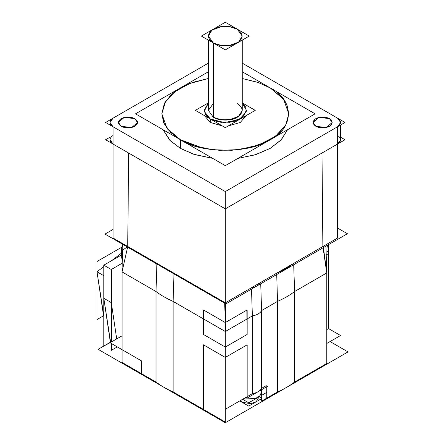 <?xml version="1.0" encoding="UTF-8"?>
<svg xmlns="http://www.w3.org/2000/svg" width="445" height="445" viewBox="0 0 445 445"><rect width="100%" height="100%" fill="white"/><g stroke="black" fill="none" stroke-linecap="round" stroke-linejoin="round"><path stroke-width="0.67" d="M127.587 247.125L122.064 271.917L122.069 349.67L122.069 271.917L156.011 291.514L156.011 382.049C160.912 385.798 166.614 389.091 173.111 391.923L173.111 301.387C166.614 298.556 160.912 295.269 156.011 291.514L156.89 264.041L156.011 291.514L156.011 382.049L122.069 362.453L122.064 271.917L127.587 247.125L122.064 271.917L122.486 250.346L127.743 246.513L128.638 153.041L113.086 144.058L109.987 139.741L113.086 144.058L113.086 126.781L109.987 122.464L113.086 118.142L208.382 63.123L105.604 122.464L225.309 191.572L225.309 302.839L113.086 238.053L113.086 126.781L225.309 191.572L337.532 126.781L337.532 144.058L321.98 153.041L322.875 246.513L321.98 153.041L322.875 246.513L293.655 263.384C288.794 267.106 283.137 270.376 276.684 273.18L293.655 263.384C288.794 267.106 283.137 270.376 276.684 273.18L325.885 244.778M208.382 63.123L113.086 118.142C109.053 121.023 109.053 123.905 113.086 126.781L225.309 191.572L113.086 126.781C109.053 123.905 109.053 121.023 113.086 118.142L208.382 63.123L113.086 118.142L109.987 122.464L113.086 126.781L113.086 144.058C109.053 141.182 109.053 138.3 113.086 135.419C109.053 138.3 109.053 141.182 113.086 144.058L128.638 153.041L127.743 246.513L156.913 263.351C161.796 267.111 167.498 270.399 174.006 273.224L225.309 302.839L225.309 191.572L225.309 302.839L225.309 191.572L337.532 126.781C341.571 123.905 341.571 121.023 337.532 118.142L242.241 63.123L345.014 122.464L225.309 191.572L225.309 302.839L174.006 273.224C167.498 270.399 161.796 267.111 156.913 263.351L174.006 273.224C167.498 270.399 161.802 267.111 156.913 263.351L127.743 246.513L128.638 153.041L127.726 246.502L174.006 273.224C167.498 270.399 161.796 267.111 156.913 263.351L225.309 302.839L337.532 238.053L337.532 126.781L340.631 122.464L337.532 118.142L242.241 63.123L337.532 118.142L340.631 122.464L337.532 126.781L337.532 144.058L340.631 139.741L337.532 144.058C341.571 141.182 341.571 138.3 337.532 135.419C341.571 138.3 341.571 141.182 337.532 144.058L321.98 153.041L322.892 246.502L293.655 263.384C288.794 267.106 283.137 270.376 276.684 273.18L322.892 246.502M121.235 126.352L131.753 127.509L137.494 122.464L134.702 118.576L124.188 117.419L118.448 122.464L121.235 126.352L118.448 122.464L120.473 119.071L125.935 117.091L134.702 118.576L137.494 122.464L135.469 125.852L130.007 127.832L121.235 126.352C125.724 128.449 130.213 128.449 134.702 126.352C138.334 123.76 138.334 121.168 134.702 118.576C130.213 116.479 125.724 116.479 121.235 118.576C117.602 121.168 117.602 123.76 121.235 126.352C125.724 128.449 130.213 128.449 134.702 126.352C138.334 123.76 138.334 121.168 134.702 118.576C130.213 116.479 125.724 116.479 121.235 118.576C117.602 121.168 117.602 123.76 121.235 126.352C125.724 128.449 130.213 128.449 134.702 126.352C138.334 123.76 138.334 121.168 134.702 118.576C130.213 116.479 125.724 116.479 121.235 118.576C117.602 121.168 117.602 123.76 121.235 126.352M242.241 78.498L257.772 82.325L270.198 87.91L257.772 82.325L242.241 78.498L257.772 82.325L270.198 87.91L283.571 99.268L288.794 113.825L287.025 105.231L282.597 98.028L270.198 87.91L258.684 82.648L242.241 78.498L257.772 82.325L270.198 87.91C294.412 99.574 294.418 128.077 270.198 139.741C249.995 153.72 200.623 153.72 180.42 139.741L180.42 148.38L170.374 140.826L163.087 129.734L169.706 140.147L180.42 148.38L194.682 154.565L212.716 158.387L193.497 154.181L180.42 148.38L180.42 139.741L167.047 128.383L161.83 113.825L165.523 101.499L175.425 91.158L189.503 83.56L208.382 78.498L189.587 83.526L174.206 92.082L164.761 102.806L161.83 113.825L163.599 122.414L168.026 129.617L180.42 139.741L202.809 148.096L219.43 150.315L238.887 149.626L258.717 144.987L275.294 136.415L285.584 125.323L288.794 113.825L285.801 124.939L277.619 134.59L265.982 141.966L250.524 147.462L231.867 150.277L212.304 149.698L194.504 145.871L180.42 139.741L170.808 132.616L164.183 123.716L161.83 113.759L164.244 103.813L170.908 94.935L180.553 87.832L192.935 82.297L208.382 78.498L192.935 82.297L180.553 87.832L170.908 94.935L164.244 103.813L161.83 113.759L164.183 123.716L170.808 132.616L180.42 139.741L170.808 132.616L164.183 123.716L161.83 113.759L164.244 103.813L170.908 94.935L180.553 87.832L192.935 82.297L208.382 78.498M237.903 158.387L255.942 154.565L270.198 148.38L280.917 140.147L287.531 129.734L281.44 139.585L270.198 148.38L254.968 154.866L237.903 158.387L255.942 154.565L270.198 148.38L280.917 140.147L287.531 129.734L280.917 140.147L270.198 148.38L255.942 154.565L237.903 158.387L255.942 154.565L270.198 148.38L280.917 140.147L287.531 129.734M329.383 118.576L318.87 117.419L313.13 122.464L315.917 126.352L326.43 127.509L332.17 122.464L329.383 118.576L332.17 122.464L330.146 125.852L324.689 127.832L315.917 126.352L313.13 122.464L315.155 119.071L320.611 117.091L329.383 118.576C324.895 116.479 320.406 116.479 315.917 118.576C312.284 121.168 312.284 123.76 315.917 126.352C320.406 128.449 324.895 128.449 329.383 126.352C333.016 123.76 333.016 121.168 329.383 118.576C324.895 116.479 320.406 116.479 315.917 118.576C312.284 121.168 312.284 123.76 315.917 126.352C320.406 128.449 324.895 128.449 329.383 126.352C333.016 123.76 333.016 121.168 329.383 118.576C324.895 116.479 320.406 116.479 315.917 118.576C312.284 121.168 312.284 123.76 315.917 126.352C320.406 128.449 324.895 128.449 329.383 126.352C333.016 123.76 333.016 121.168 329.383 118.576M225.309 302.839L260.681 282.419C259.218 285.123 256.148 286.897 251.464 287.743L260.681 282.419C259.19 285.039 256.114 286.814 251.464 287.743L260.681 282.419C259.218 285.123 256.148 286.897 251.464 287.743L224.692 303.201L225.593 331.364L252.365 315.906L251.508 289.1L252.365 315.956C257.015 315.027 260.086 313.252 261.582 310.638L260.726 283.782L261.577 310.582L277.513 301.387L277.513 391.923L266.249 398.425L266.249 392.674L266.249 398.425L277.513 391.923L277.513 301.387L276.723 274.543L277.513 301.387C284.005 298.556 289.706 295.263 294.607 291.514L294.607 382.049C289.706 385.798 284.01 389.091 277.513 391.923C284.01 389.091 289.706 385.798 294.607 382.049L294.607 291.514L293.7 264.742L294.607 291.514L326.78 272.941L323.081 247.782L326.78 272.941L326.78 363.476L294.607 382.049L326.78 363.476L326.78 272.941L323.398 247.598M260.726 283.782L261.577 310.582L260.726 283.782L261.577 310.582L277.513 301.387L277.513 391.923L261.577 401.117L261.577 310.582L261.577 388.335L266.249 385.637L261.577 388.335C260.086 391.022 257.015 392.796 252.365 393.653L252.365 315.906L252.365 393.653C257.015 392.796 260.086 391.022 261.577 388.335L266.249 385.637M266.249 387.022L266.249 392.206L266.249 387.022M277.585 301.343L261.577 310.582C260.097 313.274 257.026 315.049 252.365 315.906L251.508 289.1M225.876 303.868L225.042 331.325L173.105 301.449L173.984 273.909L173.111 301.387C166.614 298.556 160.912 295.269 156.011 291.514L156.011 382.049C160.912 385.798 166.614 389.091 173.111 391.923L173.111 301.387L203.465 318.909L203.465 334.462L225.309 347.072L225.309 357.441L203.465 344.825L203.465 409.445L203.465 344.825L203.465 409.445L173.111 391.923C166.614 389.091 160.912 385.798 156.011 382.049C160.912 385.798 166.614 389.091 173.111 391.923L173.111 301.387L173.111 391.923L173.111 301.387L225.309 331.525L252.365 315.906C257.026 315.049 260.097 313.274 261.577 310.582L277.513 301.387C284.005 298.556 289.706 295.263 294.607 291.514L326.78 272.941L326.78 363.476L326.78 272.941L326.78 363.476L294.607 382.049C289.706 385.798 284.01 389.091 277.513 391.923L277.513 301.387L276.723 274.543L277.513 301.387C284.005 298.556 289.706 295.263 294.607 291.514L294.607 382.049L294.607 291.514C289.706 295.263 284.01 298.556 277.513 301.387L261.577 310.582L261.577 388.335L261.577 310.582C260.086 313.269 257.015 315.043 252.365 315.906L252.365 393.653L247.159 396.662L247.159 344.825L225.309 357.441L203.465 344.825L203.465 409.445L173.111 391.923L225.309 422.06L225.309 331.525L225.309 409.272L252.365 393.653L247.159 396.662L247.159 344.825L247.159 396.662L252.365 393.653L252.365 315.906L247.159 318.909L247.159 334.462L247.159 310.271M261.577 395.727L261.271 395.549L261.577 395.727M103.813 298.289L110.36 342.255L103.813 298.289L111.295 302.606L103.813 298.289L103.813 265.175L103.813 346.038L110.638 342.416L103.813 298.289L103.813 265.175L121.741 254.824L103.813 265.175L111.295 269.498L111.295 302.606L103.813 298.289L111.295 302.606L116.701 338.912L111.295 302.606L103.813 298.289L110.36 342.255L98.123 349.319L225.309 422.75L348.007 351.912L330.073 341.56M156.011 382.049L141.516 373.683L141.516 360.895L141.516 373.683L156.011 382.049L156.011 291.514L156.011 382.049L141.516 373.683L141.516 360.895L141.516 373.683M156.056 291.536L122.064 271.917L156.011 291.514C160.912 295.269 166.614 298.556 173.111 301.387L207.053 320.984L173.116 301.387L203.465 318.909L203.743 310.109L225.309 322.558L203.743 310.109L225.309 322.558L246.875 310.109L247.159 318.909L252.365 315.906C257.026 315.049 260.097 313.274 261.577 310.582L261.577 388.335C260.086 391.022 257.015 392.796 252.365 393.653L252.365 315.906L247.159 318.909L247.159 334.462L225.309 347.072L203.465 334.462L203.465 310.271M225.309 303.546L225.309 322.558L225.309 303.546L225.309 322.558L246.875 310.109L225.309 322.558L203.743 310.109L203.465 334.462L225.309 347.072L247.159 334.462L225.309 347.072L225.309 357.441L203.465 344.825L225.309 357.441L247.159 344.825L225.309 357.441L225.309 347.072L247.159 334.462L246.875 310.109L247.159 318.909M225.309 347.072L203.465 334.462L203.465 318.909L173.111 301.387C166.614 298.556 160.912 295.269 156.011 291.514L122.064 271.917L122.069 349.67L141.516 360.895L110.071 342.739L122.069 335.814M328.343 244.739L328.555 250.835L327.492 245.234L328.555 250.835L326.124 252.243M328.549 253.867L328.549 328.582L328.549 253.867L328.549 328.582L328.549 253.867L328.549 328.582L326.78 329.6L328.549 328.582L340.547 335.513L326.78 343.462M122.753 249.217L121.741 248.605L121.741 258.278L121.741 248.605L122.675 244.288L121.741 248.605L122.753 249.189L121.741 248.605L122.269 244.055M122.325 258.617L121.741 258.278L122.325 258.617L121.741 258.278L121.741 248.605L121.741 258.278L121.741 248.605L122.753 249.189L121.741 248.605L122.675 244.288M111.295 342.038L111.295 269.498L122.236 263.179L111.295 269.498L122.236 263.179L111.295 269.498L111.295 302.606L116.701 338.912L111.295 302.606L111.295 269.498L111.295 302.606M121.741 252.966L111.589 260.687L121.741 252.966M103.813 275.716L96.993 271.784L103.813 266.599L96.993 271.784L103.813 275.716L96.993 271.784L103.813 315.933L96.993 271.784L103.813 266.599L96.993 271.784L103.813 275.716L96.993 271.784L103.813 315.933M225.17 327.186L225.459 327.186M243.081 399.015L254.618 398.926L259.691 396.106L261.399 392.44L259.691 396.106L254.618 398.926L243.081 399.015L254.618 398.926L259.691 396.111L261.399 392.445L261.399 389.82L261.399 392.44L259.691 396.111L254.618 398.926L243.081 399.015L255.775 398.525M240.133 400.717L241.969 402.202L240.133 400.717L241.969 402.202L241.969 399.655L241.969 402.202L241.969 399.655L241.969 402.202L250.735 403.682L256.198 401.702L258.222 398.314L256.198 401.702L250.735 403.682L241.969 402.202L240.133 400.717L241.969 402.202L250.735 403.682L256.192 401.707L258.222 398.32L256.192 401.707L250.735 403.682L241.969 402.202L250.735 403.682L256.192 401.707L258.222 398.32M210.346 122.464L204.361 115.55L210.346 122.464L222.316 125.918L210.346 122.464L210.346 119.004L205.89 115.222L204.149 110.366L208.382 103.04L204.149 110.366L206.213 115.633L210.346 119.004L217.811 121.791L229.837 122.303L241.974 117.897L246.469 110.366L242.748 117.291L233.714 121.58L220.976 122.325L210.346 119.004L210.346 122.464L210.346 119.004L204.216 111.356L208.382 103.04L204.216 111.356L210.346 119.004L210.346 122.464L222.316 125.918M228.302 125.918L240.272 122.464L246.257 115.55L240.272 122.464L228.302 125.918L240.272 122.464L246.257 115.55L240.272 122.464L228.302 125.918L240.272 122.464L246.257 115.55M242.241 103.04L245.701 107.1L246.313 111.845L239.188 119.588L224.452 122.575L210.346 119.004L224.452 122.575L239.188 119.588L246.313 111.845L245.701 107.1L242.241 103.04L246.469 110.366L242.241 103.04L245.701 107.1L246.313 111.845L239.188 119.588L224.452 122.575L210.346 119.004L204.216 111.356L208.382 103.04M213.339 103.457L208.382 110.366L213.339 117.28L208.382 110.366L213.339 103.457L208.382 110.366L213.339 117.28L208.382 110.366L213.339 117.28L221.844 119.933L232.034 119.338L239.26 115.906L242.241 110.366L242.241 40.122L242.241 110.366L238.642 116.395L228.93 119.916L219.307 119.505L213.339 117.28L213.339 42.987L208.382 36.073L211.364 30.533L218.584 27.106L228.78 26.505L237.28 29.164L242.241 36.073L239.26 41.613L232.034 45.045L221.844 45.64L213.339 42.987L219.307 45.212L228.93 45.624L238.642 42.097L242.241 36.073L237.28 29.164L231.311 26.934L221.688 26.528L211.981 30.049L208.382 36.073L213.339 42.987C206.881 38.376 206.881 33.77 213.339 29.164C218.729 25.432 231.895 25.432 237.28 29.164C243.738 33.77 243.738 38.376 237.28 42.987C231.895 46.714 218.729 46.714 213.339 42.987C206.881 38.376 206.881 33.77 213.339 29.164C218.729 25.432 231.895 25.432 237.28 29.164C243.738 33.77 243.738 38.376 237.28 42.987C231.895 46.714 218.729 46.714 213.339 42.987C206.881 38.376 206.881 33.77 213.339 29.164C218.729 25.432 231.895 25.432 237.28 29.164C243.738 33.77 243.738 38.376 237.28 42.987C231.895 46.714 218.729 46.714 213.339 42.987L213.339 117.28C218.729 121.007 231.895 121.007 237.28 117.28C243.738 112.674 243.738 108.063 237.28 103.457C243.738 108.063 243.738 112.674 237.28 117.28C231.895 121.007 218.729 121.007 213.339 117.28L213.339 42.987L213.339 117.28L221.132 119.839L230.699 119.633L238.042 116.807L241.985 112.062M340.631 137.21L345.014 139.741L225.309 208.85L105.604 139.741L225.309 208.85L345.014 139.741L340.631 137.21M109.987 137.21L105.604 139.741L109.987 137.21M113.086 229.414L104.998 234.081L225.899 303.885L104.998 234.081L113.086 229.414L104.998 234.081L225.899 303.885L104.998 234.081L113.086 229.414L104.998 234.081L225.899 303.885L104.998 234.081L113.086 229.414L104.998 234.081L225.899 303.885L347.411 233.731L337.532 228.029L347.411 233.731L225.899 303.885L347.411 233.731L337.532 228.029L347.411 233.731L225.899 303.885L347.411 233.731L337.532 228.029L347.411 233.731L225.899 303.885L347.411 233.731L337.532 228.029M267.445 386.327L247.331 397.941L246.135 397.252M225.904 303.073L225.309 302.733M173.255 301.449C166.647 298.584 160.868 295.246 155.906 291.43M156.913 263.29L122.92 243.738M122.898 244.416L122.725 250.168M328.471 244.667L328.594 253.85L326.202 254.679M322.875 246.413L323.265 246.63M294.557 291.547L326.78 272.941L325.929 246.135M122.069 273.936L122.064 271.984M117.28 346.9L111.295 350.36L111.295 343.445M121.741 254.824L103.813 265.175L121.741 254.824L103.813 265.175L111.295 269.498L103.813 265.175L111.295 269.498L122.236 263.179M96.993 271.784L103.546 315.783L96.993 319.566L96.993 261.51L121.913 247.125M225.543 329.834L225.087 329.84M266.655 392.44L248.699 402.803L242.608 399.287M261.577 398.653L248.699 406.09L239.76 400.928M261.577 397.975L259.324 396.673M242.241 71.762L315.088 113.825L225.309 165.657L135.53 113.825L208.382 71.762M242.241 102.862L255.235 110.366L225.309 127.648L195.383 110.366L208.382 102.862M225.309 22.25L249.256 36.073L225.315 49.896L201.368 36.073L225.309 22.25M180.42 148.38L194.682 154.565L212.716 158.387L194.682 154.565L180.42 148.38L180.42 139.741C200.623 153.72 249.995 153.72 270.198 139.741C294.418 128.077 294.412 99.574 270.198 87.91C294.412 99.574 294.418 128.077 270.198 139.741C249.995 153.72 200.623 153.72 180.42 139.741L180.42 148.38L194.682 154.565L212.716 158.387M128.638 153.041L113.086 144.058L113.086 126.781L225.309 191.572L337.532 126.781L337.532 144.058L321.98 153.041M328.549 328.582L326.78 329.6L328.549 328.582M266.249 398.425L266.249 392.674L266.249 398.425L277.513 391.923C284.01 389.091 289.706 385.798 294.607 382.049L294.607 291.514L293.7 264.742L294.607 291.514L326.78 272.941L323.081 247.782M122.069 349.67L141.516 360.895L122.069 349.67L122.069 271.917L156.011 291.514L156.89 264.041M242.241 63.123L337.532 118.142C341.571 121.023 341.571 123.905 337.532 126.781L337.532 144.058C341.571 141.182 341.571 138.3 337.532 135.419M225.309 191.572L337.532 126.781C341.571 123.905 341.571 121.023 337.532 118.142M277.513 391.923L277.513 301.387C284.005 298.556 289.706 295.263 294.607 291.514L326.78 272.941M260.681 282.419C259.218 285.123 256.148 286.897 251.464 287.743M293.655 263.384C288.794 267.106 283.137 270.376 276.684 273.18M252.365 393.653C257.015 392.796 260.086 391.022 261.577 388.335M203.465 409.445L173.111 391.923M173.111 301.387L173.984 273.909M327.492 245.234L328.555 250.835M326.78 363.476L294.607 382.049M103.813 265.175L111.295 269.498M247.159 396.662L247.159 344.825L225.309 357.441M225.309 322.558L246.875 310.109M203.465 318.909L203.743 310.109M113.086 144.058L113.086 126.781C109.053 123.905 109.053 121.023 113.086 118.142M340.631 124.995L340.631 139.741L340.631 124.995M109.987 124.995L109.987 139.741L109.987 124.995M258.222 398.314L258.222 397.307L258.222 398.314M208.382 110.366L208.382 40.122L208.382 110.366"/></g></svg>
